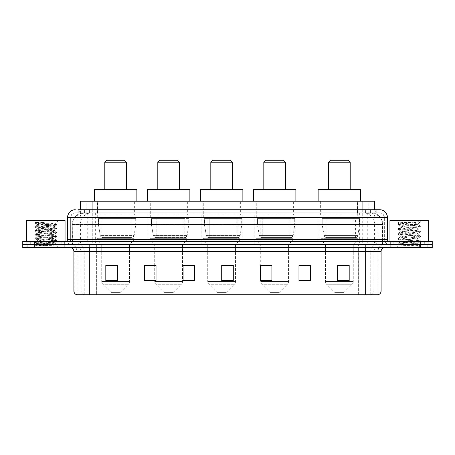 <?xml version="1.0" encoding="UTF-8"?>
<svg xmlns="http://www.w3.org/2000/svg" width="455" height="455" viewBox="0 0 455 455"><rect width="100%" height="100%" fill="white"/><g stroke="black" fill="none" stroke-linecap="round" stroke-linejoin="round"><path stroke-width="0.34" stroke-dasharray="2.27 1.71" d="M359.854 215.135L318.904 215.135L359.854 215.135L359.854 244.5L318.904 244.5L359.854 244.5M318.904 215.135L318.904 244.5M295.107 215.135L254.157 215.135L295.107 215.135L295.107 244.5L254.157 244.5L295.107 244.5M254.157 215.135L254.157 244.5M242.106 215.135L201.155 215.135L242.106 215.135L242.106 244.5L201.155 244.5L242.106 244.5M201.155 215.135L201.155 244.5M189.098 215.135L148.148 215.135L189.098 215.135L189.098 244.5L148.148 244.5L189.098 244.5M148.148 215.135L148.148 244.5M136.096 215.135L95.146 215.135L136.096 215.135L136.096 244.5L95.146 244.5L136.096 244.5M95.146 215.135L95.146 244.5M370.819 212.821L372.833 212.957C374.289 213.395 374.778 213.668 374.311 213.787L368.863 213.787L365.757 213.122L359.359 212.838L95.641 212.838L89.243 213.122L86.137 213.787L80.689 213.787L80.512 209.727L377.002 209.727L77.998 209.727L77.998 212.821L377.002 212.821L77.998 212.821M374.488 201.229L80.512 201.229M372.173 212.866A11.591 11.591 0 0 1 382.718 224.412L382.718 244.5L72.282 244.5L382.718 244.5M80.512 213.713L82.827 212.866L87.94 212.821L84.181 212.821M82.827 212.866A11.591 11.591 0 0 0 72.282 224.412L72.521 244.5M134.356 201.229L96.887 201.229L134.356 201.229L134.356 215.135L96.887 215.135L134.356 215.135M96.887 201.229L96.887 215.135M187.363 201.229L149.888 201.229L187.363 201.229L187.363 215.135L149.888 215.135L187.363 215.135M149.888 201.229L149.888 215.135M240.365 201.229L202.89 201.229L240.365 201.229L240.365 215.135L202.89 215.135L240.365 215.135M202.89 201.229L202.89 215.135M293.367 201.229L255.892 201.229L293.367 201.229L293.367 215.135L255.892 215.135L293.367 215.135M255.892 201.229L255.892 215.135M358.113 201.229L320.644 201.229L358.113 201.229L358.113 215.135L320.644 215.135L358.113 215.135M320.644 201.229L320.644 215.135M374.488 209.727L374.311 201.229M87.94 212.821L367.06 212.821M83.015 209.727L377.002 209.727L377.002 212.821M379.709 212.821L75.291 212.821L379.709 212.821A4.635 4.635 0 0 1 384.344 217.456L384.344 239.478L67.562 239.478M67.562 217.456L384.344 217.456L70.656 217.456L70.656 239.478A5.022 5.022 0 0 1 65.634 244.5L389.366 244.5L65.634 244.5M379.709 209.727L379.595 209.727A7.724 7.61 90 0 1 387.199 217.456L387.438 217.456M83.015 241.406L389.366 241.406L83.015 241.406M424.714 241.406L393.814 241.406L424.714 241.406L424.714 244.5L393.814 244.5L424.714 244.5L424.714 242.179L393.814 242.179L424.714 242.179M393.814 241.406L393.814 242.179M61.186 241.406L30.286 241.406L61.186 241.406L61.186 244.5L30.286 244.5L61.186 244.5L61.186 242.179L30.286 242.179L61.186 242.179M30.286 241.406L30.286 242.179M420.659 247.588L22.75 247.588L22.75 241.406L432.25 241.406L432.25 244.5L420.659 244.5L432.25 244.5L432.25 247.588L420.659 247.588L420.659 244.5L34.341 244.5L420.659 244.5L420.659 241.406M22.75 244.5L34.341 244.5L22.75 244.5M64.28 244.5L64.28 247.588L27.192 247.588L64.28 247.588L27.192 247.588L64.28 247.588L64.28 244.5L27.192 244.5L27.192 247.588L27.192 244.5L64.28 244.5M427.808 244.5L427.808 247.588L390.72 247.588L427.808 247.588L390.72 247.588L427.808 247.588L427.808 244.5L390.72 244.5L390.72 247.588L390.72 244.5L427.808 244.5M64.667 242.179L26.805 242.179L64.667 242.179L64.667 244.5L26.805 244.5L64.667 244.5M26.805 242.179L26.805 244.5M428.195 242.179L390.333 242.179L428.195 242.179L428.195 244.5L390.333 244.5L428.195 244.5M390.333 242.179L390.333 244.5M378.008 294.721L378.008 251.45L89.351 251.45L89.351 294.721L76.992 294.721L378.008 294.721L378.008 251.45A6.956 6.956 0 0 1 384.964 244.5L70.036 244.5L384.964 244.5M76.992 294.721L76.992 251.45L381.102 251.45M365.649 247.588L70.036 247.588L365.649 247.588M76.679 294.721L378.321 294.721M393.814 244.5L424.714 244.5L393.814 244.5M30.286 244.5L61.186 244.5L30.286 244.5M349.19 280.314L349.19 265.396L349.19 280.849L337.599 280.849L337.599 265.475L337.599 280.849L349.19 280.849L349.19 265.549L349.19 280.849L349.19 266.01L337.599 266.01L337.599 280.849L337.599 265.396L349.19 265.396L337.599 265.396L349.19 265.396L349.19 280.314L337.599 280.314M310.56 280.314L310.56 265.396L310.56 280.849L298.969 280.849L298.969 265.475L298.969 280.849L310.56 280.849L310.56 265.549L310.56 280.849L310.56 266.01L298.969 266.01L298.969 265.396L298.969 280.849L298.969 265.475L298.969 280.849L298.969 266.01L310.56 266.01L310.56 265.475L310.56 280.314L298.969 280.314L298.969 280.849L310.56 280.849L310.56 265.475L298.969 265.475L298.969 280.314M271.925 265.475L260.34 265.475L260.34 280.849L271.925 280.849L271.925 265.396L271.925 280.849L260.34 280.849L260.34 265.475L260.34 280.849L271.925 280.849L271.925 265.549L271.925 280.849L271.925 266.01L260.34 266.01L260.34 280.849L260.34 265.475L260.34 280.849L260.34 266.01L271.925 266.01L271.925 265.396L260.34 265.396L271.925 265.396L260.726 265.396L260.726 244.5L256.279 239.865L292.98 239.865L256.279 239.865L256.279 238.318L292.98 238.318L256.279 238.318M117.401 280.314L117.401 265.396L117.401 280.849L105.81 280.849L105.81 265.475L105.81 280.849L117.401 280.849L117.401 265.549L117.401 280.849L117.401 266.01L105.81 266.01L105.81 280.849L105.81 265.396L117.401 265.396L105.81 265.396L117.401 265.396L117.401 280.314L105.81 280.314M156.031 265.475L144.44 265.475L144.44 280.849L156.031 280.849L156.031 265.396L156.031 280.849L144.44 280.849L144.44 265.475L144.44 280.849L156.031 280.849L156.031 265.549L156.031 280.849L156.031 266.01L144.44 266.01L144.44 265.396L144.44 280.849L144.44 265.475L144.44 280.849L144.44 266.01L156.031 266.01L156.031 265.396L144.44 265.396L156.031 265.396L154.717 265.396L154.717 244.5L150.275 239.865L186.977 239.865L150.275 239.865L150.275 238.318L186.977 238.318L150.275 238.318M194.66 280.314L194.66 265.396L194.66 280.849L183.075 280.849L183.075 265.475L183.075 280.849L194.66 280.849L194.66 265.549L194.66 280.849L194.66 266.01L183.075 266.01L183.075 265.396L183.075 280.849L183.075 265.475L183.075 280.849L183.075 266.01L194.66 266.01L194.66 265.475L194.66 280.314L183.075 280.314L183.075 280.849L194.66 280.849L194.66 265.475L183.075 265.475L183.075 280.314M233.296 280.314L233.296 265.396L233.296 280.849L221.704 280.849L221.704 265.475L221.704 280.849L233.296 280.849L233.296 265.549L233.296 280.849L233.296 266.01L221.704 266.01L221.704 280.849L221.704 265.396L233.296 265.396L221.704 265.396L233.296 265.396L233.296 280.314L221.704 280.314M310.56 265.396L298.969 265.396L310.56 265.396M194.66 265.396L183.075 265.396L194.66 265.396M377.821 294.721L358.62 294.721L358.62 291.012L96.38 291.012L96.38 294.721L96.38 247.588M233.296 266.01L233.296 265.549L233.296 266.01L221.704 266.01L221.704 280.849L233.296 280.849L233.296 266.01M117.401 266.01L117.401 265.549L117.401 266.01L105.81 266.01L105.81 280.849L117.401 280.849L117.401 266.01M349.19 266.01L349.19 265.549L349.19 266.01L337.599 266.01L337.599 280.849L349.19 280.849L349.19 266.01M233.296 265.475L221.704 265.475M117.401 265.475L105.81 265.475M349.19 265.475L337.599 265.475M61.573 244.5L29.899 244.5L61.573 244.5A0.387 0.387 0 0 1 61.186 244.113L30.286 244.113L61.186 244.113L61.186 241.793A0.387 0.387 0 0 1 61.573 241.406L29.899 241.406L61.573 241.406M29.899 244.5A0.387 0.387 0 0 0 30.286 244.113L30.286 241.793A0.387 0.387 0 0 0 29.899 241.406M65.054 241.406L26.418 241.406L65.054 241.406M39.096 245.814L56.511 244.506L55.681 244.989L58.331 247.588L33.141 247.588L37.003 243.726C36.19 244.164 56.084 244.568 55.692 244.949C56.369 245.251 45.523 245.546 39.096 245.814L35.018 245.814L45.739 243.726L37.003 243.726C36.468 243.084 55.004 242.435 54.469 241.793C55.004 241.15 36.468 240.507 37.003 239.865C36.468 239.222 55.004 238.574 54.469 237.931C55.004 237.288 36.468 236.64 37.003 235.997C36.468 235.354 55.004 234.712 54.469 234.069C55.004 233.426 36.468 232.778 37.003 232.135C36.468 231.493 55.004 230.844 54.469 230.202C55.004 229.559 36.468 228.916 37.003 228.274C36.468 227.631 55.004 226.982 54.469 226.34L54.469 227.307C55.004 226.664 36.468 226.016 37.003 225.373L55.083 223.797C55.931 223.365 34.751 222.956 35.166 222.575L33.141 220.544L58.331 220.544L33.141 220.544M35.018 245.814L56.562 243.965L34.91 242.037L56.562 240.103L34.91 238.17L56.562 236.242L34.91 234.308L56.562 232.38L34.91 230.446L56.511 228.461L34.91 226.584L56.562 224.651L55.066 223.758L58.331 220.544M56.511 244.506L34.91 242.521L56.562 240.587L34.961 238.71L56.562 236.725L34.91 234.791L56.562 232.858L34.91 230.93L56.511 229.053L54.469 230.202L54.469 231.168C55.004 230.526 36.468 229.883 37.003 229.24C36.468 228.598 55.004 227.949 54.469 227.307L56.511 228.461M56.511 229.053L34.91 227.068L56.511 225.185L54.469 226.34C55.004 225.697 36.468 225.054 37.003 224.412L37.003 225.373L34.961 226.527M56.511 225.185L34.961 223.257L37.06 224.474L45.739 224.412M56.511 232.914L54.469 234.069L54.469 235.036C55.004 234.393 36.468 233.745 37.003 233.102C36.468 232.46 55.004 231.811 54.469 231.168L56.511 232.323M34.961 227.119L37.06 228.342L37.003 229.24L34.961 230.395M56.511 236.776L54.469 237.931L54.469 238.898C55.004 238.255 36.468 237.607 37.003 236.964C36.468 236.321 55.004 235.679 54.469 235.036L56.511 236.185M34.961 230.981L37.06 232.204L37.003 233.102L34.961 234.257M56.511 240.638L54.469 241.793L54.469 242.76C55.004 242.117 36.468 241.469 37.003 240.826C36.468 240.183 55.004 239.54 54.469 238.898L56.511 240.052M34.961 234.843L37.06 236.065L37.003 236.964L34.961 238.119M45.739 243.726L54.412 242.691L56.511 243.914M34.961 238.71L37.06 239.927L37.003 240.826L34.961 241.98M33.141 247.588L58.331 247.588M37.003 243.726L34.961 242.572M37.094 222.319L34.961 222.666L44.357 222.319C39.136 222.939 36.684 223.632 37.003 224.412M26.418 220.544L65.054 220.544M56.511 224.599L34.961 222.666M34.961 223.257L44.357 222.319M104.804 189.638L126.439 189.638L104.804 189.638M120.256 292.4L110.986 292.4L102.847 284.261L128.395 284.261L102.847 284.261A3.862 3.862 0 0 1 101.715 281.531L129.527 281.531A3.862 3.862 0 0 1 128.395 284.261L120.256 292.4L110.986 292.4M129.527 244.5L101.715 244.5L101.715 281.531L129.527 281.531L129.527 244.5L133.969 239.865L97.273 239.865L133.969 239.865L133.969 238.318L97.273 238.318L97.273 239.865L101.715 244.5L129.527 244.5M101.135 218.229L130.107 218.229L101.135 218.229L101.135 238.318L130.107 238.318L101.135 238.318M130.107 218.229L130.107 238.318M97.273 201.229L133.969 201.229L97.273 201.229L97.273 218.229L133.969 218.229L97.273 218.229M133.969 201.229L133.969 218.229M136.87 201.229L94.373 201.229L136.87 201.229M94.373 189.638L136.87 189.638M97.273 238.318L133.969 238.318M104.804 162.213L126.439 162.213M106.737 160.279L124.505 160.279M131.848 218.616L103.194 218.616L131.848 218.616L131.848 237.544L103.194 237.544L131.848 237.544A2.321 2.321 90 0 0 134.145 235.559L100.316 235.559C100.777 236.884 101.732 237.55 103.188 237.544L103.194 218.616L103.194 237.544C101.738 237.55 100.777 236.89 100.316 235.559L98.451 224.798L98.451 218.616L135.709 218.616L135.709 224.798L98.451 224.798L100.316 235.559L134.145 235.559C133.156 237.231 132.394 237.891 131.853 237.544L103.188 237.544L131.853 237.544M135.709 218.616L98.451 218.616L103.194 218.616L98.451 218.616L98.451 224.798L135.709 224.798L134.145 235.559M157.805 189.638L179.441 189.638L157.805 189.638M173.258 292.4L163.988 292.4L155.849 284.261L181.403 284.261L155.849 284.261A3.862 3.862 0 0 1 154.717 281.531L182.535 281.531A3.862 3.862 0 0 1 181.403 284.261L173.258 292.4L163.988 292.4M186.977 238.318L186.977 239.865L182.535 244.5L154.717 244.5L182.535 244.5L182.535 281.531L154.717 281.531L154.717 265.475M154.137 218.229L183.109 218.229L154.137 218.229L154.137 238.318L183.109 238.318L154.137 238.318M183.109 218.229L183.109 238.318M150.275 201.229L186.977 201.229L150.275 201.229L150.275 218.229L186.977 218.229L150.275 218.229M186.977 201.229L186.977 218.229M189.871 201.229L147.374 201.229L189.871 201.229M147.374 189.638L189.871 189.638M157.805 162.213L179.441 162.213M159.739 160.279L177.513 160.279M156.196 237.544L184.849 237.544A2.321 2.321 90 0 0 187.147 235.559L153.318 235.559C153.779 236.884 154.734 237.55 156.196 237.544L156.196 218.616L156.196 237.544C154.74 237.55 153.784 236.89 153.318 235.559L151.458 224.798L151.458 218.616L188.711 218.616L188.711 224.798L151.458 224.798L153.318 235.559L187.147 235.559C186.158 237.231 185.395 237.891 184.855 237.544L156.19 237.544L184.855 237.544L184.849 218.616L156.196 218.616L184.849 218.616M188.711 218.616L151.458 218.616L156.196 218.616L151.458 218.616L151.458 224.798L188.711 224.798L187.147 235.559M210.813 189.638L232.442 189.638L210.813 189.638M226.266 292.4L216.989 292.4L208.851 284.261L234.405 284.261L208.851 284.261A3.862 3.862 0 0 1 207.719 281.531L235.536 281.531A3.862 3.862 0 0 1 234.405 284.261L226.266 292.4L216.989 292.4M235.536 244.5L207.719 244.5L207.719 281.531L235.536 281.531L235.536 244.5L239.978 239.865L203.277 239.865L239.978 239.865L239.978 238.318L203.277 238.318L203.277 239.865L207.719 244.5L235.536 244.5M207.139 218.229L236.117 218.229L207.139 218.229L207.139 238.318L236.117 238.318L207.139 238.318M236.117 218.229L236.117 238.318M203.277 201.229L239.978 201.229L203.277 201.229L203.277 218.229L239.978 218.229L203.277 218.229M239.978 201.229L239.978 218.229M242.873 201.229L200.382 201.229L242.873 201.229M200.382 189.638L242.873 189.638M203.277 238.318L239.978 238.318M210.813 162.213L232.442 162.213M212.741 160.279L230.514 160.279M237.857 237.544L237.851 237.544A2.321 2.321 90 0 0 240.149 235.559L206.32 235.559C206.78 236.884 207.742 237.55 209.198 237.544L209.198 218.616L209.198 237.544C207.742 237.55 206.786 236.89 206.32 235.559L204.46 224.798L204.46 218.616L241.719 218.616L241.719 224.798L204.46 224.798L206.32 235.559L240.149 235.559C239.165 237.231 238.397 237.891 237.857 237.544L209.198 237.544L237.857 237.544L237.851 218.616L209.198 218.616L237.851 218.616M241.719 218.616L204.46 218.616L209.198 218.616L204.46 218.616L204.46 224.798L241.719 224.798L240.149 235.559M263.815 189.638L285.45 189.638L263.815 189.638M279.268 292.4L269.997 292.4L261.852 284.261L287.406 284.261L261.852 284.261A3.862 3.862 0 0 1 260.726 281.531L288.538 281.531A3.862 3.862 0 0 1 287.406 284.261L279.268 292.4L269.997 292.4M292.98 238.318L292.98 239.865L288.538 244.5L260.726 244.5L288.538 244.5L288.538 281.531L260.726 281.531L260.726 265.475M260.146 218.229L289.118 218.229L260.146 218.229L260.146 238.318L289.118 238.318L260.146 238.318M289.118 218.229L289.118 238.318M256.279 201.229L292.98 201.229L256.279 201.229L256.279 218.229L292.98 218.229L256.279 218.229M292.98 201.229L292.98 218.229M295.881 201.229L253.384 201.229L295.881 201.229M253.384 189.638L295.881 189.638M263.815 162.213L285.45 162.213M265.748 160.279L283.516 160.279M290.859 237.544L262.199 237.544L290.859 237.544A2.321 2.321 90 0 0 293.156 235.559L259.322 235.559C259.782 236.884 260.743 237.55 262.199 237.544L262.205 218.616L262.205 237.544C260.749 237.55 259.788 236.89 259.322 235.559L257.462 224.798L257.462 218.616L294.721 218.616L294.721 224.798L257.462 224.798L259.322 235.559L293.156 235.559C292.167 237.231 291.405 237.891 290.859 237.544L262.199 237.544L290.859 237.544L290.859 218.616L262.205 218.616L290.859 218.616M294.721 218.616L257.462 218.616L262.205 218.616L257.462 218.616L257.462 224.798L294.721 224.798L293.156 235.559M328.561 189.638L350.196 189.638L328.561 189.638M344.014 292.4L334.743 292.4L326.605 284.261L352.153 284.261L326.605 284.261A3.862 3.862 0 0 1 325.473 281.531L353.285 281.531A3.862 3.862 0 0 1 352.153 284.261L344.014 292.4L334.743 292.4M353.285 244.5L325.473 244.5L325.473 281.531L353.285 281.531L353.285 244.5L357.727 239.865L321.031 239.865L357.727 239.865L357.727 238.318L321.031 238.318L321.031 239.865L325.473 244.5L353.285 244.5M324.893 218.229L353.865 218.229L324.893 218.229L324.893 238.318L353.865 238.318L324.893 238.318M353.865 218.229L353.865 238.318M321.031 201.229L357.727 201.229L321.031 201.229L321.031 218.229L357.727 218.229L321.031 218.229M357.727 201.229L357.727 218.229M360.627 201.229L318.13 201.229L360.627 201.229M318.13 189.638L360.627 189.638M321.031 238.318L357.727 238.318M328.561 162.213L350.196 162.213M330.495 160.279L348.263 160.279M355.605 237.544L326.946 237.544L355.605 237.544A2.321 2.321 90 0 0 357.903 235.559L324.074 235.559C324.529 236.884 325.49 237.55 326.946 237.544L326.952 218.616L326.952 237.544C325.496 237.55 324.534 236.89 324.074 235.559L322.208 224.798L322.208 218.616L359.467 218.616L359.467 224.798L322.208 224.798L324.074 235.559L357.903 235.559C356.913 237.231 356.151 237.891 355.605 237.544L326.946 237.544L355.605 237.544L355.605 218.616L326.952 218.616L355.605 218.616M359.467 218.616L322.208 218.616L326.952 218.616L322.208 218.616L322.208 224.798L359.467 224.798L357.903 235.559M425.101 244.5L393.427 244.5L425.101 244.5A0.387 0.387 0 0 1 424.714 244.113L393.814 244.113L424.714 244.113L424.714 241.793A0.387 0.387 0 0 1 425.101 241.406L393.427 241.406L425.101 241.406M393.427 244.5A0.387 0.387 0 0 0 393.814 244.113L393.814 241.793A0.387 0.387 0 0 0 393.427 241.406M428.582 241.406L389.946 241.406L428.582 241.406M414.983 243.726C409.625 244.113 399.308 244.5 399.405 244.853C398.421 245.399 420.278 245.899 420.636 246.382L397.875 243.971L420.579 241.599L417.997 243.05L417.997 243.726L414.983 243.726L417.997 243.05C418.532 242.231 399.996 241.412 400.531 240.598C399.996 239.779 418.532 238.96 417.997 238.141C418.532 237.328 399.996 236.509 400.531 235.69C399.996 234.871 418.532 234.052 417.997 233.239C418.532 232.42 399.996 231.601 400.531 230.782C399.996 229.968 418.532 229.149 417.997 228.33L417.997 229.559L420.579 231.009L397.875 228.637L420.653 226.186L397.875 223.729L403.568 222.916L420.653 221.756L421.859 220.544L396.669 220.544L421.859 220.544M420.579 241.599L397.875 239.063L420.653 236.611L397.875 234.154L420.579 231.788L417.997 233.239L417.997 234.462C418.532 233.648 399.996 232.829 400.531 232.01C399.996 231.191 418.532 230.372 417.997 229.559C418.532 228.74 399.996 227.921 400.531 227.102L397.949 228.552M420.579 231.788L397.875 229.252L420.579 226.88L417.997 228.33C418.532 227.511 399.996 226.692 400.531 225.879L400.531 227.102C399.996 226.289 418.532 225.47 417.997 224.651L417.559 224.412C415.188 223.894 398.819 223.445 399.126 223.007L396.669 220.544M420.579 226.88L414.96 225.981L397.949 224.429L400.531 225.879C401.492 225.396 405.263 224.906 411.843 224.412L417.997 224.651L417.559 224.412L420.329 222.08C419.356 222.779 416.53 223.559 411.843 224.412M420.579 236.691L417.997 238.141L417.997 239.37C418.532 238.551 399.996 237.732 400.531 236.918C399.996 236.1 418.532 235.28 417.997 234.462L420.579 235.912L397.875 233.546L420.579 231.009M397.949 229.331L400.627 230.895L400.531 232.01L397.949 233.46M397.949 244.051L399.427 244.915L396.669 247.588L421.859 247.588L420.653 246.382L417.792 246.382C419.22 245.933 419.72 245.478 419.3 245.029L415.955 243.726C411.32 243.112 400.076 242.452 400.531 241.821C399.996 241.008 418.532 240.189 417.997 239.37L420.579 240.82L397.875 238.448L420.579 235.912M397.949 234.24L400.627 235.798L400.531 236.918L397.949 238.369M415.955 243.726L417.997 243.726L420.579 245.728L403.568 244.176L397.949 243.271L414.96 241.719L420.579 240.82M397.949 239.148L400.627 240.706L400.531 241.821L397.949 243.271M421.859 247.588L396.669 247.588M418.628 221.756C413.112 222.142 398.199 222.563 399.126 223.007L397.949 223.65M389.946 220.544L428.582 220.544M417.792 246.382L420.579 245.728M397.949 224.429L403.568 223.524L420.579 221.972M80.689 213.787L80.689 201.229M82.167 212.957A11.591 11.415 -90 0 0 72.521 224.412L382.718 224.412L367.265 224.412L367.265 244.5M382.479 244.5L382.479 224.412A11.591 11.415 90 0 0 372.833 212.957M87.735 212.821L87.735 224.412L72.282 224.412L72.282 244.5M359.359 212.838L359.359 244.5M365.757 213.122A11.591 11.415 90 0 1 374.579 224.412L374.579 244.5M95.641 212.838L95.641 244.5M89.243 213.122A11.591 11.415 -90 0 0 80.421 224.412L80.421 244.5M367.265 212.821L367.265 224.412L87.735 224.412L87.735 244.5M92.103 212.843L92.103 209.727M86.137 213.787L86.137 201.229M97.552 212.843L97.552 201.229M357.448 212.843L357.448 201.229M368.863 213.787L368.863 201.229M362.897 212.843L362.897 209.727M89.584 212.821L89.584 209.727M75.291 212.821C72.396 213.173 70.849 214.72 70.656 217.456L70.656 239.478L371.985 239.478L371.985 212.821M92.28 209.727L92.28 239.478L70.843 239.478A5.022 4.948 90 0 1 65.895 244.5M371.985 244.5L371.985 239.478L384.344 239.478C384.646 242.526 386.318 244.198 389.366 244.5M387.438 239.478L362.72 239.478L362.72 241.406M362.72 209.727L362.72 217.456L387.199 217.456L387.199 239.478A1.934 1.9 -90 0 0 389.105 241.406M34.341 241.406L34.341 247.588M84.67 209.727A7.724 7.61 -90 0 0 77.06 217.456L77.06 239.478A1.934 1.9 90 0 1 75.16 241.406M75.405 209.727A7.724 7.61 -90 0 0 67.801 217.456L67.801 239.478A1.934 1.9 90 0 1 65.895 241.406M370.33 209.727A7.724 7.61 90 0 1 377.94 217.456L377.94 239.478A1.934 1.9 -90 0 0 379.84 241.406M75.405 212.821A4.635 4.567 -90 0 0 70.843 217.456L362.72 217.456L362.72 239.478L92.28 239.478L92.28 241.406M92.28 212.821L92.28 244.5M84.67 212.821A4.635 4.567 -90 0 0 80.108 217.456L80.108 239.478A5.022 4.948 90 0 1 75.16 244.5M83.015 212.821L83.015 244.5M379.595 212.821A4.635 4.567 90 0 1 384.156 217.456L384.156 239.478A5.022 4.948 -90 0 0 389.105 244.5M370.33 212.821A4.635 4.567 90 0 1 374.892 217.456L374.892 239.478A5.022 4.948 -90 0 0 379.84 244.5M362.72 212.821L362.72 244.5M78.175 212.821L78.175 209.727M84.573 212.821L84.573 209.727M95.988 212.821L95.988 209.727M359.012 212.821L359.012 209.727M370.427 212.821L370.427 209.727M376.825 212.821L376.825 209.727M365.416 212.821L365.416 209.727M371.098 294.721A3.862 3.805 90 0 0 373.834 291.012L358.62 291.012L358.62 251.45L377.821 251.45A6.956 6.848 -90 0 1 384.668 244.5M89.351 244.5L89.351 251.45L76.992 251.45C76.576 247.23 74.262 244.909 70.036 244.5M83.902 294.721A3.862 3.805 -90 0 1 81.166 291.012L81.166 251.45L96.38 251.45L96.38 291.012L73.898 291.012M73.898 251.45L81.166 251.45A3.862 3.805 90 0 0 77.361 247.588M76.872 294.721A3.862 3.805 -90 0 1 74.131 291.012L74.131 251.45A3.862 3.805 90 0 0 70.332 247.588M378.128 294.721A3.862 3.805 90 0 0 380.869 291.012L373.834 291.012L373.834 251.45A3.862 3.805 -90 0 1 377.639 247.588M381.102 291.012L380.869 251.45A3.862 3.805 -90 0 1 384.668 247.588M358.62 294.721L358.62 247.588M370.791 294.721L370.791 251.45A6.956 6.848 -90 0 1 377.639 244.5M365.649 294.721L365.649 244.5M77.179 294.721L77.179 251.45A6.956 6.848 90 0 0 70.332 244.5M84.209 294.721L84.209 251.45A6.956 6.848 90 0 0 77.361 244.5M96.38 244.5L96.38 251.45L358.62 251.45L358.62 244.5M156.031 280.314L144.44 280.314M271.925 280.314L260.34 280.314M61.186 241.793L30.286 241.793L61.186 241.793M424.714 241.793L393.814 241.793L424.714 241.793M56.562 243.965L56.562 244.449M34.91 242.037L34.91 242.521M56.562 240.103L56.562 240.587M34.91 238.17L34.91 238.653M56.562 236.242L56.562 236.725M34.91 234.308L34.91 234.791M56.562 232.38L56.562 232.858M34.91 230.446L34.91 230.93M56.562 228.512L56.562 228.996M34.91 226.584L34.91 227.068M56.562 224.651L56.562 225.134M34.91 222.717L34.91 223.2M156.19 237.544L184.855 237.544M420.653 246.382L420.653 245.808M397.875 243.357L397.875 243.971M420.653 240.905L420.653 241.514M397.875 238.448L397.875 239.063M420.653 235.997L420.653 236.611M397.875 233.546L397.875 234.154M420.653 231.089L420.653 231.703M397.875 228.637L397.875 229.252M420.653 226.186L420.653 226.795M397.875 223.729L397.875 224.343M417.9 224.542L420.579 226.101"/><path stroke-width="0.68" d="M77.998 209.727L83.015 209.727L77.998 209.727L80.512 209.727L80.512 201.229L374.488 201.229L374.488 209.727M75.291 209.727A7.724 7.724 0 0 0 67.562 217.456L67.562 239.478A1.934 1.934 0 0 1 65.634 241.406M387.438 217.456L83.015 217.456L83.015 209.727L379.709 209.727A7.724 7.724 0 0 1 387.438 217.456L387.438 239.478C387.552 240.649 388.195 241.292 389.366 241.406M34.341 241.406L22.75 241.406L22.75 244.5L34.341 244.5L22.75 244.5L22.75 247.588L34.341 247.588L34.341 244.5L420.659 244.5L34.341 244.5L34.341 241.406L420.659 241.406L420.659 244.5L432.25 244.5L420.659 244.5L420.659 247.588L34.341 247.588M420.659 247.588L432.25 247.588L432.25 241.406L420.659 241.406M379.595 209.727L377.002 209.727M381.102 291.012C380.994 292.861 380.067 294.101 378.321 294.721L365.649 294.721L365.649 291.012L381.102 291.012L381.102 251.45A3.862 3.862 0 0 1 384.964 247.588M365.649 294.721L76.679 294.721A3.862 3.862 0 0 1 73.898 291.012L73.898 251.45C73.67 249.107 72.385 247.816 70.036 247.588M349.19 280.849L349.19 265.396L337.599 265.396L337.599 280.849L349.19 280.849M310.56 280.849L310.56 265.396L298.969 265.396L298.969 280.849L310.56 280.849M271.925 280.849L271.925 265.396L260.34 265.396L260.34 280.849L271.925 280.849M117.401 280.849L117.401 265.396L105.81 265.396L105.81 280.849L117.401 280.849M156.031 280.849L156.031 265.396L144.44 265.396L144.44 280.849L156.031 280.849M194.66 280.849L194.66 265.396L183.075 265.396L183.075 280.849L194.66 280.849M233.296 280.849L233.296 265.396L221.704 265.396L221.704 280.849L233.296 280.849M358.62 294.721L89.351 294.721L89.351 291.012L365.649 291.012L365.649 251.45L73.898 251.45M310.56 265.396L298.969 265.475L310.56 265.396M194.66 265.396L183.075 265.475L194.66 265.396M154.717 265.475L156.031 265.475M260.726 265.475L271.925 265.475M233.296 265.475L221.704 265.475M117.401 265.475L105.81 265.475M349.19 265.475L337.599 265.475M65.054 241.406L65.054 220.544L26.418 220.544L26.418 241.406M104.804 162.213L126.439 162.213L124.505 160.279L106.737 160.279L104.804 162.213L104.804 189.638M126.439 162.213L126.439 189.638M136.87 201.229L136.87 189.638L94.373 189.638L94.373 201.229M157.805 162.213L179.441 162.213L177.513 160.279L159.739 160.279L157.805 162.213L157.805 189.638M179.441 162.213L179.441 189.638M189.871 201.229L189.871 189.638L147.374 189.638L147.374 201.229M210.813 162.213L232.442 162.213L230.514 160.279L212.741 160.279L210.813 162.213L210.813 189.638M232.442 162.213L232.442 189.638M242.873 201.229L242.873 189.638L200.382 189.638L200.382 201.229M263.815 162.213L285.45 162.213L283.516 160.279L265.748 160.279L263.815 162.213L263.815 189.638M285.45 162.213L285.45 189.638M295.881 201.229L295.881 189.638L253.384 189.638L253.384 201.229M328.561 162.213L350.196 162.213L348.263 160.279L330.495 160.279L328.561 162.213L328.561 189.638M350.196 162.213L350.196 189.638M360.627 201.229L360.627 189.638L318.13 189.638L318.13 201.229M428.582 241.406L428.582 220.544L389.946 220.544L389.946 241.406M92.103 209.727L92.103 201.229M362.897 209.727L362.897 201.229M83.015 241.406L83.015 217.456L67.562 217.456M67.562 239.478L387.438 239.478M371.985 209.727L371.985 241.406M365.649 247.588L365.649 251.45L381.102 251.45M73.898 291.012L89.351 291.012L89.351 247.588M233.296 280.314L221.704 280.314M194.66 280.314L183.075 280.314M156.031 280.314L144.44 280.314M117.401 280.314L105.81 280.314M271.925 280.314L260.34 280.314M310.56 280.314L298.969 280.314M349.19 280.314L337.599 280.314"/></g></svg>
